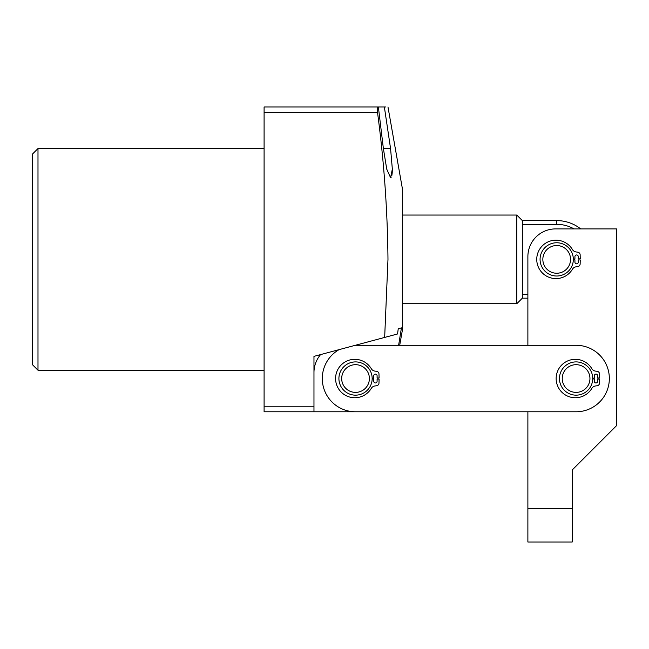 <?xml version="1.0" encoding="UTF-8"?>
<svg xmlns="http://www.w3.org/2000/svg" width="649" height="649" viewBox="0 0 649 649"><rect width="100%" height="100%" fill="white"/><g stroke="black" fill="none" stroke-linecap="round" stroke-linejoin="round"><path stroke-width="0.97" d="M37.991 370.222L32.45 364.681L32.45 154.089L37.991 148.548L37.991 370.222L264.094 370.222M387.98 411.782L527.88 411.782L527.88 508.759L572.215 508.759L572.215 469.973L616.55 425.639L616.55 228.902L555.593 228.902A27.712 27.712 0 0 0 527.88 256.615L527.88 345.284L399.711 345.284L402.64 328.654L402.64 190.116L387.98 106.988M387.348 411.782L264.094 411.782L264.094 106.988L377.531 106.988L377.531 112.528C384.03 161.398 387.51 210.349 387.98 259.381L384.662 337.423L397.553 333.967L398.251 328.727L401.431 327.875L398.251 328.727M401.431 327.875L398.616 345.284M313.97 370.222L313.97 356.366L370.847 341.123L313.97 356.366L313.97 411.782M313.97 372.567A27.712 27.712 0 0 1 320.598 354.589L384.662 337.423M392.345 169.186L390.568 148.548L392.345 169.129L390.568 177.648L391.282 177.12M391.85 175.514L392.215 172.877M392.215 172.829L392.345 169.211M384.362 106.988C389.14 106.988 389.14 106.988 384.362 106.988L390.568 148.548L383.381 148.548L378.375 106.988L385.611 106.988M390.568 177.648L386.747 169.146L383.381 148.548M377.531 106.988L378.375 106.988M377.531 112.528L264.094 112.528M264.094 406.242L313.97 406.242M551.163 246.685A13.856 13.856 0 0 0 544 264.922A13.856 13.856 0 0 0 562.237 272.085A13.856 13.856 0 0 0 569.4 253.848A13.856 13.856 0 0 0 551.163 246.685M563.348 274.624A16.623 16.623 0 0 1 541.461 266.033A16.623 16.623 0 0 1 550.052 244.146A16.623 16.623 0 0 1 571.939 252.737A16.623 16.623 0 0 1 563.348 274.624M556.696 220.595L556.696 224.335L522.34 224.335L522.34 220.595L556.696 220.595A38.794 38.794 0 0 1 580.693 228.902L605.468 228.902M527.88 294.435L522.34 294.435L522.34 298.175L516.799 303.716L402.64 303.716M522.34 220.595L516.799 215.054L402.64 215.054M556.696 224.335A35.046 35.046 0 0 1 574 228.902M522.34 224.335L522.34 294.435M516.799 303.716L516.799 215.054M355.336 345.284A33.253 33.253 0 0 1 355.53 345.284L576.093 345.284A33.253 33.253 0 0 1 609.346 378.529A33.253 33.253 0 0 1 576.093 411.782L355.53 411.782A33.253 33.253 0 0 1 339.086 349.633M572.215 508.759L572.215 542.012L527.88 542.012L527.88 508.759M522.34 298.175L527.88 298.175L527.88 306.49M570.869 391.363A13.856 13.856 0 0 0 588.927 383.754A13.856 13.856 0 0 0 581.317 365.703A13.856 13.856 0 0 0 563.267 373.305A13.856 13.856 0 0 0 570.869 391.363M582.364 363.132A16.623 16.623 0 0 1 591.49 384.8A16.623 16.623 0 0 1 569.822 393.927A16.623 16.623 0 0 1 560.695 372.258A16.623 16.623 0 0 1 582.364 363.132M369.208 376.298A13.856 13.856 0 0 0 353.307 364.86A13.856 13.856 0 0 0 341.861 380.76A13.856 13.856 0 0 0 357.761 392.207A13.856 13.856 0 0 0 369.208 376.298M339.127 381.206A16.623 16.623 0 0 1 352.861 362.126A16.623 16.623 0 0 1 371.942 375.86A16.623 16.623 0 0 1 358.207 394.941A16.623 16.623 0 0 1 339.127 381.206M573.318 258.992L574.933 258.959L574.933 256.615A1.663 1.663 0 0 1 576.596 254.952A1.663 1.663 0 0 1 578.259 256.615L578.259 258.878L580.247 258.829L580.149 254.846A2.774 2.774 0 0 0 577.74 252.169L576.085 251.95A4.989 4.989 0 0 1 572.45 249.557A19.202 19.202 0 0 0 536.747 259.381A19.202 19.202 0 0 0 572.45 269.213A4.989 4.989 0 0 1 576.085 266.82L577.74 266.601A2.774 2.774 0 0 0 580.149 263.924L580.247 259.941L578.259 259.892L578.259 262.155A1.663 1.663 0 0 1 576.596 263.818A1.663 1.663 0 0 1 574.933 262.155L574.933 259.811L573.318 259.778M372.153 378.14L373.767 378.099L373.767 375.763A1.663 1.663 0 0 1 375.43 374.1A1.663 1.663 0 0 1 377.093 375.763L377.093 378.026L379.081 377.978L378.984 373.994A2.774 2.774 0 0 0 376.574 371.317L374.919 371.098A4.989 4.989 0 0 1 371.285 368.705A19.202 19.202 0 0 0 335.582 378.529A19.202 19.202 0 0 0 371.285 388.362A4.989 4.989 0 0 1 374.919 385.968L376.574 385.749A2.774 2.774 0 0 0 378.984 383.064L379.081 379.089L377.093 379.04L377.093 381.304A1.663 1.663 0 0 1 375.43 382.967A1.663 1.663 0 0 1 373.767 381.304L373.767 378.959L372.153 378.927M592.715 378.14L594.33 378.099L594.33 375.763A1.663 1.663 0 0 1 595.993 374.1A1.663 1.663 0 0 1 597.656 375.763L597.656 378.026L599.644 377.978L599.546 373.994A2.774 2.774 0 0 0 597.137 371.317L595.482 371.098A4.989 4.989 0 0 1 591.847 368.705A19.202 19.202 0 0 0 556.144 378.529A19.202 19.202 0 0 0 591.847 388.362A4.989 4.989 0 0 1 595.482 385.968L597.137 385.749A2.774 2.774 0 0 0 599.546 383.064L599.644 379.089L597.656 379.04L597.656 381.304A1.663 1.663 0 0 1 595.993 382.967A1.663 1.663 0 0 1 594.33 381.304L594.33 378.959L592.715 378.927M37.991 148.548L264.094 148.548"/></g></svg>

